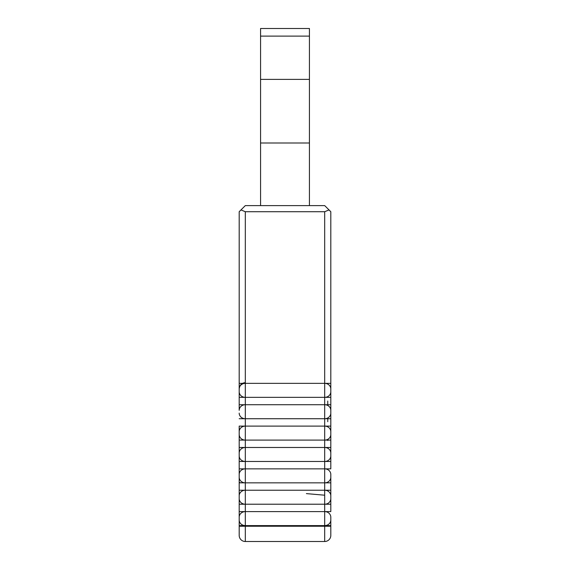 <?xml version="1.0" encoding="UTF-8"?>
<svg xmlns="http://www.w3.org/2000/svg" width="570" height="570" viewBox="0 0 570 570"><rect width="100%" height="100%" fill="white"/><g stroke="black" fill="none" stroke-linecap="round" stroke-linejoin="round"><path stroke-width="0.85" d="M327.75 405.477L327.75 401.038L327.75 405.477M327.75 418.722L327.75 421.693M327.75 440.539L327.75 440.097M330.807 461.949L330.807 211.712L329.018 209.924L330.807 211.712L329.018 209.924L324.693 211.712L245.307 211.712L240.982 209.924L245.307 205.606L324.693 205.606L330.807 211.712M330.807 407.144L330.807 401.038L330.807 407.144M330.807 449.894L330.807 453.072A6.106 5.6 180 0 0 324.693 447.478L324.693 440.097L245.307 440.097L245.307 447.478L330.807 447.478M330.807 389.125L330.807 391.747A6.106 5.6 180 0 1 324.693 397.347L239.193 397.347L239.193 391.747A6.106 5.6 0 0 0 245.307 397.347L245.307 404.728L324.693 404.728L324.693 211.712M330.807 388.854L330.807 397.824M330.807 468.369L330.807 455.872A6.106 5.6 180 0 1 324.693 461.472L245.307 461.472L245.307 468.853L324.693 468.853L324.693 447.478M330.807 498.722L330.807 504.699M330.807 511.119L330.807 477.247A6.106 5.6 180 0 1 324.693 482.847L245.307 482.847L245.307 490.228L324.693 490.228L324.693 468.853L330.807 468.853M330.807 517.104L330.807 526.074M330.807 535.394A6.106 6.106 0 0 1 324.693 541.5L324.693 526.231L330.807 526.231L330.807 535.394L330.807 519.997A6.106 5.6 180 0 1 324.693 525.597L245.307 525.597L245.307 526.231L324.693 526.231L324.693 504.222L245.307 504.222L245.307 511.603L330.807 511.603M330.807 482.227L330.807 474.447A6.106 5.6 180 0 0 324.693 468.853M330.807 495.743L330.807 507.913L330.807 495.743M239.193 211.712L240.982 209.924L239.193 211.712L240.982 209.924L239.193 211.712L239.193 388.947A6.106 5.6 0 0 1 245.307 383.353L330.807 383.353M324.693 404.728A6.106 5.6 180 0 1 330.807 410.322L330.807 413.122A6.106 5.6 180 0 1 324.693 418.722L245.307 418.722L245.307 426.103L324.693 426.103L324.693 404.728L330.807 404.728M324.693 426.103A6.106 5.6 180 0 1 330.807 431.697L330.807 434.497A6.106 5.6 180 0 1 324.693 440.097L324.693 426.103L330.807 426.103M324.693 490.228A6.106 5.6 180 0 1 330.807 495.822L330.807 498.622A6.106 5.6 180 0 1 324.693 504.222L324.693 490.228L330.807 490.228M324.693 541.5L245.307 541.5A6.106 6.106 0 0 1 239.193 535.394L239.193 519.997A6.106 5.6 0 0 0 245.307 525.597L239.193 525.597M239.193 388.947L239.193 391.747M239.193 404.728L245.307 404.728A6.106 5.6 0 0 0 239.193 410.322L239.193 397.347M239.193 461.949L239.193 453.072A6.106 5.6 0 0 1 245.307 447.478L239.193 447.478L239.193 431.697A6.106 5.6 0 0 1 245.307 426.103L239.193 426.103L239.193 519.997M245.307 541.5L245.307 526.231L239.193 526.231L239.193 535.394M239.193 526.074L239.193 520.096M239.193 517.104L239.193 511.119M239.193 474.354L239.193 468.369M239.193 397.824L239.193 391.847M239.193 407.144L239.193 401.038L239.193 407.144M239.193 449.894L239.193 456M239.193 507.913L239.193 495.743L239.193 507.913M240.526 482.847L239.193 482.227L239.193 474.447A6.106 5.6 0 0 1 245.307 468.853L245.307 482.847L239.193 482.847M239.193 388.818C239.806 384.864 241.844 382.826 245.307 382.712M239.193 495.822A6.106 5.6 0 0 1 245.307 490.228L245.307 504.222L239.193 504.222M239.193 517.197A6.106 5.6 0 0 1 245.307 511.603L245.307 525.597M309.432 36.11L260.568 36.11L260.568 28.5L309.432 28.5L309.432 205.606M260.568 36.11L260.568 205.606M309.432 79.394L260.568 79.394M245.307 211.712L245.307 397.347M330.807 391.747L330.807 388.947A6.106 5.6 180 0 0 324.693 383.353M330.807 397.347L324.693 397.347M245.307 404.728L245.307 418.722L239.193 418.722M330.807 418.722L324.693 418.722M245.307 426.103L245.307 440.097L239.193 440.097M330.807 440.097L324.693 440.097M245.307 447.478L245.307 461.472L239.193 461.472M330.807 461.472L324.693 461.472M330.807 482.847L324.693 482.847M330.807 504.222L324.693 504.222M330.807 519.997L330.807 517.197A6.106 5.6 180 0 0 324.693 511.603M330.807 525.597L324.693 525.597M239.193 383.353L245.307 383.353M239.193 413.122A6.106 5.6 0 0 0 245.307 418.722M239.193 434.497A6.106 5.6 0 0 0 245.307 440.097M239.193 455.872A6.106 5.6 0 0 0 245.307 461.472M239.193 468.853L245.307 468.853M239.193 477.247A6.106 5.6 0 0 0 245.307 482.847M239.193 490.228L245.307 490.228M239.193 498.622A6.106 5.6 0 0 0 245.307 504.222M239.193 511.603L245.307 511.603M309.432 143.006L260.568 143.006M324.693 495.209L306.389 493.606L324.693 495.209M330.807 455.872L330.807 453.072M330.807 477.247L330.807 474.447M330.807 474.354L330.807 477.347"/></g></svg>
